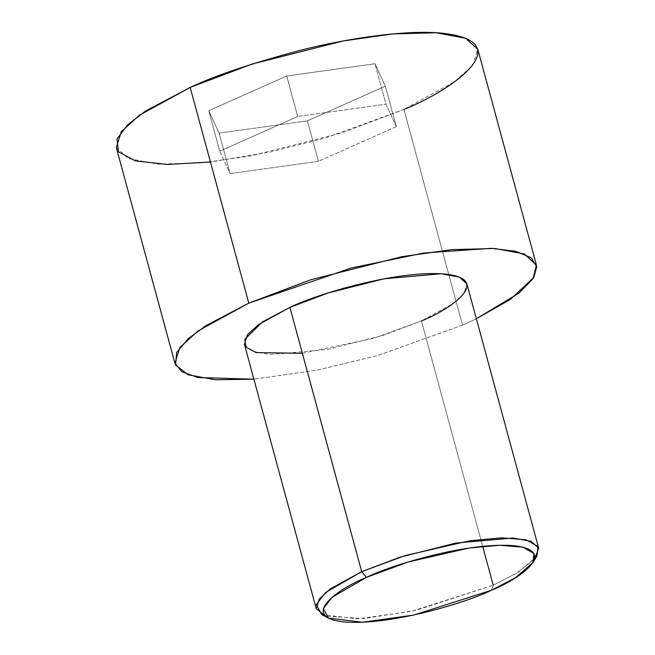 <?xml version="1.0" encoding="UTF-8"?>
<svg xmlns="http://www.w3.org/2000/svg" width="655" height="655" viewBox="0 0 655 655"><rect width="100%" height="100%" fill="white"/><g stroke="black" fill="none" stroke-linecap="round" stroke-linejoin="round"><path stroke-width="0.49" stroke-dasharray="3.27 2.46" d="M534.423 559.435L516.091 573.543L493.231 585.202L491.406 590.261L493.231 585.202L518.629 571.995L536.969 556.029M244.43 344.383L251.921 351.203L270.106 354.584L327.263 349.533L383.363 335.311L421.435 320.934L482.669 546.327L421.435 320.934L452.695 303.814L463.846 293.669L466.9 283.942M116.303 147.547L128.47 158.625L158.011 164.118L201.257 162.948L250.89 155.915L342.066 132.801L403.922 109.442L462.536 325.167L476.349 318.739L462.536 325.167L403.922 109.442L454.726 81.613L472.844 65.132L477.806 49.33M403.922 109.442L325.707 137.853L270.425 151.993L210.452 162.006M219.106 133.137L307.4 120.864L385.353 86.165L375.004 63.74L286.71 76.005L208.757 110.703L219.106 133.137L208.757 110.703L286.71 76.005L375.004 63.74L385.353 86.165L307.4 120.864L318.395 161.31L396.34 126.611L385.353 86.165L396.34 126.611L386 104.186L375.004 63.74L386 104.186L297.697 116.459L286.71 76.005L297.697 116.459L219.744 151.158L208.757 110.703L219.744 151.158L230.093 173.583L219.106 133.137L230.093 173.583L318.395 161.31L307.4 120.864L219.106 133.137M462.536 325.167L377.583 355.542L317.274 370.157L253.886 379.18L317.274 370.157L377.583 355.542L462.536 325.167M421.435 320.934L373.293 338.422L302.373 353.282M321.679 614.521L357.728 618.877L411.749 611.246L493.231 585.202L416.367 610.214L364.229 618.492L325.601 616.167M396.34 126.611L318.395 161.31L230.093 173.583L219.744 151.158L297.697 116.459L386 104.186L396.34 126.611"/><path stroke-width="0.98" d="M366.456 577.391L407.803 562.105L469.046 548.03L499.814 545.255L522.87 547.162L533.915 553.491L532.965 562.539L515.534 577.71L491.406 590.261C518.932 579.388 559.517 551.043 514.445 545.762C467.031 541.521 388.955 566.002 366.456 577.391C338.93 588.264 298.344 616.609 343.425 621.89C390.83 626.131 468.906 601.65 491.406 590.261L414.001 614.996L362.682 622.25L328.433 618.107L323.308 608.675L332.118 597.245L366.456 577.391L361.699 571.659L366.456 577.391M532.965 562.539L536.969 556.029L537.976 546.499L526.35 539.843L502.082 537.829L469.684 540.752L405.224 555.571L361.699 571.659L399.771 557.282L455.872 543.06L513.029 538.009L531.213 541.39L538.697 548.21L534.423 559.435M493.231 585.202L482.669 546.327L493.231 585.202M538.697 548.21L466.9 283.942L459.409 277.122L441.233 273.741L384.076 278.793L327.967 293.014L289.903 307.392L361.699 571.659L289.903 307.392C313.589 295.397 395.776 269.631 445.678 274.101C493.125 279.66 450.403 309.488 421.435 320.934M248.794 303.159L310.658 279.8L401.826 256.686L451.459 249.653L494.705 248.482L524.246 253.968L536.42 265.054L533.023 278.678L518.997 293.072L476.349 318.739L510.384 299.409L533.866 277.343L536.74 266.749L531.066 257.726L515.796 251.315L491.316 248.31L423.589 253.043L351.211 268.018L248.794 303.159L190.187 87.426L248.794 303.159L206.096 325.527L188.116 338.799L176.629 352.496L175.605 365.146L188.263 374.824L215.29 379.769L253.886 379.18L197.949 377.55L181.869 371.712L174.91 363.271L179.871 347.461L197.998 330.988L248.794 303.159M536.42 265.054L477.806 49.33L465.639 38.244L436.099 32.75L392.844 33.929L343.212 40.954L252.044 64.067L190.187 87.426C214.185 75.964 250.562 63.674 299.319 50.566C347.134 38.268 407.623 29.328 443.32 33.323C520.43 42.362 451 90.84 403.922 109.442M210.452 162.006L167.418 164.446L135.372 160.893L118.506 151.845L116.975 139.097L127.553 124.859L145.754 110.908L190.187 87.426L139.384 115.255L121.257 131.737L116.303 147.547L174.91 363.271M302.373 353.282L256.171 352.603L245.789 347.027L244.847 339.184L262.557 321.842L289.903 307.392L258.635 324.512L247.484 334.656L244.43 344.383L316.234 608.651L319.288 598.924L330.439 588.779L361.699 571.659L325.56 592.554L316.283 604.59L321.679 614.521L328.433 618.107M325.601 616.167L316.234 608.651"/></g></svg>

